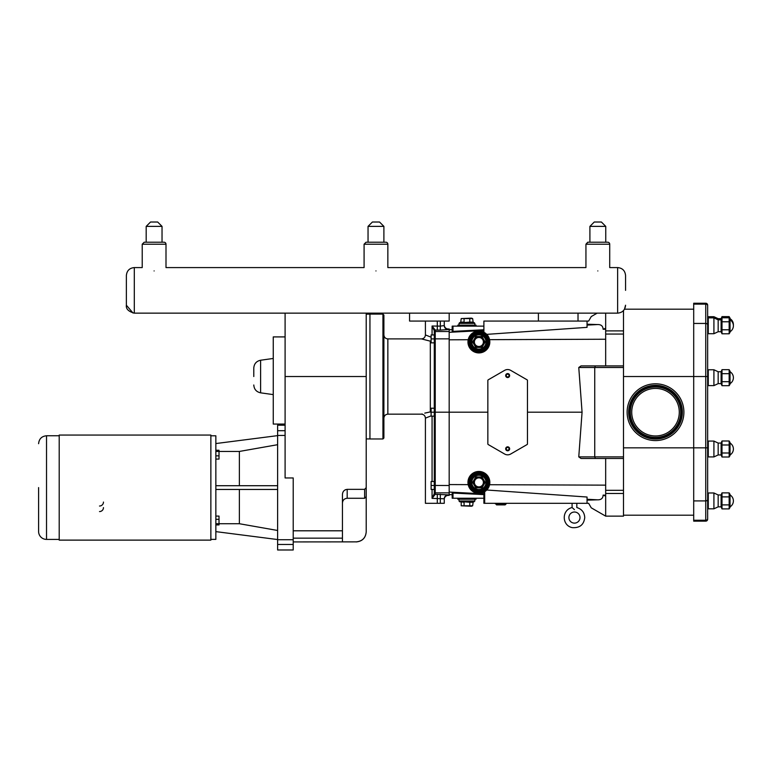 <?xml version="1.0" encoding="UTF-8"?>
<svg xmlns="http://www.w3.org/2000/svg" width="772" height="772" viewBox="0 0 772 772"><rect width="100%" height="100%" fill="white"/><g stroke="black" fill="none" stroke-linecap="round" stroke-linejoin="round"><path stroke-width="1.16" d="M580.004 517.568A5.549 5.549 0 0 1 571.676 522.374A5.549 5.549 0 0 1 571.676 512.762A5.549 5.549 0 0 1 580.004 517.568A5.549 5.549 0 0 1 571.676 522.374A5.549 5.549 0 0 1 571.676 512.762A5.549 5.549 0 0 1 580.004 517.568M574.455 509.645C577.388 507.001 577.388 507.001 574.455 509.645L572.081 507.551L572.081 503.305M677.835 420.354A23.768 23.768 0 0 1 647.341 434.511A23.768 23.768 0 0 1 633.185 404.017A23.768 23.768 0 0 1 663.679 389.87A23.768 23.768 0 0 1 677.835 420.354M682.168 421.946A28.39 28.39 0 0 1 645.749 438.843A28.39 28.39 0 0 1 628.852 402.424A28.39 28.39 0 0 1 665.271 385.527A28.39 28.39 0 0 1 682.168 421.946M538.402 313.142L538.402 321.065L578.016 321.065L578.016 313.142L449.179 313.142L449.179 321.065L409.565 321.065L409.565 313.142L449.179 313.142L134.299 313.142L134.299 267.585C129.484 268.048 126.849 270.692 126.376 275.507L126.376 305.22L126.376 275.507C126.849 270.692 129.484 268.048 134.299 267.585L142.222 267.585L142.222 244.213L165.999 244.213L165.999 267.585L364.085 267.585L364.085 244.213L387.853 244.213L387.853 267.585L585.938 267.585L585.938 244.213L609.716 244.213L609.716 267.585L617.639 267.585L617.639 313.142L449.179 313.142M578.016 313.142L597.161 313.142L591.236 316.568L588.64 321.065L578.016 321.065M538.402 321.065L483.89 321.065L483.89 332.259L472.85 332.877M483.89 494.62L483.89 498.239L452.189 498.239L452.189 493.009L483.89 494.62L483.89 492.121L483.89 503.305L588.64 503.305L591.236 507.812L605.673 516.14L623.496 516.14L623.496 310.547M729.164 373.687L721.994 373.687L721.994 369.682L729.164 369.682L729.164 381.686L721.994 381.686L721.994 373.687L729.164 373.687M730.032 384.176L729.164 385.691L721.994 385.691L721.994 381.696L729.164 381.696L729.164 385.691L730.032 384.176L730.032 371.197L729.164 369.682L721.994 369.682L721.125 371.747L718.163 371.747L713.917 369.769L708.281 369.769L707.644 370.396L708.281 369.769L708.281 385.614L713.917 385.614L713.917 369.769M729.164 321.779L721.994 321.779L721.994 317.784L729.164 317.784L729.164 329.789L721.994 329.789L721.994 321.789L729.164 321.779M730.032 332.278L729.164 333.793L721.994 333.793L721.994 329.798L729.164 329.798L729.164 333.793L730.032 332.278L730.032 318.141L729.164 316.626L729.772 318.846M729.164 444.99L721.994 444.99L721.994 440.995L729.164 440.995L729.164 453L721.994 453L721.994 445L729.164 444.99M730.032 455.49L729.164 457.005L721.994 457.005L721.994 453.01L729.164 453.01L729.164 457.005L730.032 455.49L730.032 442.51L729.164 440.995L721.994 440.995L721.125 443.06L718.163 443.06L713.917 441.073L708.281 441.073L707.644 441.709L707.644 444.614L707.644 305.143L707.644 317.35L708.281 316.713L707.644 318.498L707.644 333.079L708.281 333.716L713.917 333.716L713.917 316.713L708.281 316.713M729.164 496.888L721.994 496.888L721.994 492.893L729.164 492.893L729.164 504.898L721.994 504.898L721.994 496.898L729.164 496.888M707.644 493.607L708.281 492.98L708.281 508.825L713.917 508.825L718.163 506.837L721.125 506.837L721.994 508.902L729.164 508.902L730.032 507.387L729.164 508.902L721.994 508.902L721.994 504.907L729.164 504.907L729.164 508.902L730.032 507.387L730.032 494.408L729.164 492.893L721.994 492.893L721.125 494.958L718.163 494.958L713.917 492.98L708.281 492.98L707.644 493.607L707.644 502.794L707.644 441.709L708.281 441.073L708.281 456.928L713.917 456.928L713.917 441.073M713.917 385.614L718.163 383.626L721.125 383.626L721.125 371.747M721.125 383.626L721.994 385.691L721.125 383.626M713.917 333.716L718.163 331.728L721.125 331.728L721.125 318.691L721.994 316.626L729.164 316.626L721.994 316.626L721.55 318.846M721.125 331.728L721.994 333.793L721.125 331.728M730.032 319.299L729.164 317.784L721.994 317.784L721.125 319.849L718.163 319.849L718.163 318.691L713.917 316.713M713.917 456.928L718.163 454.94L721.125 454.94L721.125 443.06M721.125 454.94L721.994 457.005L721.125 454.94M721.994 508.902L721.125 506.837L721.125 494.958M707.644 377.691L707.644 373.194M718.163 383.626L718.163 371.747M718.163 331.728L718.163 319.849L713.917 317.861L708.281 317.861L708.281 333.716M718.163 454.94L718.163 443.06M707.644 453.714L707.644 456.291L708.281 456.928L707.644 456.291M718.163 506.837L718.163 494.958M713.917 508.825L713.917 492.98M707.644 519.238A1.901 1.901 0 0 1 705.743 521.139A1.901 1.901 0 0 0 707.644 519.238L707.644 502.794M707.644 450.742L707.644 499.445A1.901 1.476 -0 0 1 705.743 500.922L705.743 520.251A1.901 1.476 0 0 0 707.644 518.774L707.644 507.889M707.644 379.148L707.644 447.538M707.644 320.863L707.644 376.215M705.743 521.139L693.7 521.139L705.743 521.139L705.743 520.251L693.7 520.251L693.7 303.242L705.743 303.242A1.901 1.901 0 0 1 707.644 305.143M693.7 520.251L693.7 521.139M605.673 490.317L623.496 490.317M605.673 516.14L605.673 458.462L595.395 458.462L623.496 458.462M605.673 485.144L489.583 484.719L486.736 490.008L587.048 497.023L587.048 503.305M605.673 495.199L603.125 495.103C602.971 498.355 601.098 499.928 597.509 499.822L587.048 500.15M603.125 495.103L605.673 496.135M605.673 313.142L605.673 365.918M605.673 329.181L603.125 329.277L605.673 328.235M587.048 321.065L587.048 327.357L486.736 334.363L489.583 339.661L605.673 339.236M587.048 325.099L597.509 324.558C601.098 324.443 602.971 326.016 603.125 329.277M623.496 365.918L581.017 365.918L578.768 367.501L623.496 367.501M605.673 334.064L623.496 334.064M449.179 494.591L452.189 494.746L452.189 498.239M449.179 329.789L452.189 329.625L452.189 326.141L452.189 331.371L452.99 331.381L452.99 326.141L452.189 326.141M483.89 329.76L452.99 331.381M597.509 324.558L587.048 324.221M483.89 326.141L452.99 326.141M510.668 370.348L527.073 379.814A0.791 0.791 0 0 1 527.469 380.5L527.469 443.871A0.791 0.791 0 0 1 527.073 444.556L510.668 454.032A6.022 6.022 0 0 1 504.647 454.032L488.242 444.556A0.791 0.791 0 0 1 487.846 443.871L487.846 380.5A0.791 0.791 0 0 1 488.242 379.814L504.647 370.348A6.022 6.022 0 0 1 510.668 370.348M444.267 325.022A3.976 3.966 90 0 0 448.233 328.988L449.179 328.988L449.179 339.805L468.199 339.738L468.72 337.972M484.681 503.305L484.681 491.667L475.427 492.758M468.72 486.399L468.199 484.642L449.179 484.575L449.179 495.383L448.233 495.383A3.976 3.966 90 0 0 444.267 499.359M467.957 341.986A10.933 10.933 0 0 1 484.362 332.52A10.933 10.933 0 0 1 484.362 351.453A10.933 10.933 0 0 1 467.957 341.986M488.801 341.986A9.901 9.901 0 0 1 478.891 351.887A9.901 9.901 0 0 1 468.99 341.986A9.901 9.901 0 0 1 478.891 332.076A9.901 9.901 0 0 1 488.801 341.986A9.901 9.901 0 0 0 478.891 332.076A9.901 9.901 0 0 0 468.99 341.986A9.901 9.901 0 0 0 478.891 351.887A9.901 9.901 0 0 0 488.801 341.986M467.957 482.394A10.933 10.933 0 0 1 484.362 472.918A10.933 10.933 0 0 1 484.362 491.86A10.933 10.933 0 0 1 467.957 482.394M488.801 482.394A9.901 9.901 0 0 1 478.891 492.295A9.901 9.901 0 0 1 468.99 482.394A9.901 9.901 0 0 1 478.891 472.483A9.901 9.901 0 0 1 488.801 482.394A9.901 9.901 0 0 0 478.891 472.483A9.901 9.901 0 0 0 468.99 482.394A9.901 9.901 0 0 0 478.891 492.295A9.901 9.901 0 0 0 488.801 482.394M623.496 456.879L594.739 456.879L595.395 458.462L581.017 458.462L578.768 456.879L582.069 412.19L578.768 367.501M527.469 412.19L582.069 412.19M449.179 339.805L449.179 412.19L487.846 412.19M434.289 416.147L434.289 481.516L434.289 416.147L431.114 416.147L431.114 408.224L434.289 408.224L434.289 342.855L434.289 493.569L432.069 498.365L435.234 494.302L435.234 338.86L434.289 338.927L434.289 332.452L434.289 412.19L449.179 412.19L449.179 484.575M505.216 504.801L506.162 503.846L505.216 504.801L496.541 504.888L504.994 504.888L496.541 504.888L504.994 504.888L496.541 504.888L495.585 503.305M484.613 482.394L481.757 477.434L476.034 477.434L473.178 482.394L476.034 487.344L481.757 487.344L484.613 482.394L481.757 487.344L476.034 487.344L473.178 482.394L476.034 477.434L481.757 477.434L485.163 482.394L482.027 476.961L481.757 477.434M474.394 482.394A4.497 4.497 0 0 1 478.891 477.887A4.497 4.497 0 0 1 483.397 482.394A4.497 4.497 0 0 1 478.891 486.891A4.497 4.497 0 0 1 474.394 482.394M482.027 476.961L475.764 476.961L472.628 482.394L475.764 487.817L482.027 487.817L481.757 487.344M472.628 482.394L473.178 482.394M486.823 482.394A7.923 7.923 0 0 0 478.891 474.471A7.923 7.923 0 0 0 470.968 482.394A7.923 7.923 0 0 0 478.891 490.317A7.923 7.923 0 0 0 486.823 482.394M481.757 346.937L484.613 341.986L481.757 337.036L476.034 337.036L473.178 341.986L476.034 346.937L481.757 346.937L476.034 346.937L473.178 341.986L476.034 337.036L481.757 337.036L484.613 341.986L482.027 347.41L485.163 341.986L484.613 341.986M483.397 341.986A4.497 4.497 0 0 0 478.891 337.48A4.497 4.497 0 0 0 474.394 341.986A4.497 4.497 0 0 0 478.891 346.483A4.497 4.497 0 0 0 483.397 341.986M481.757 337.036L482.027 336.553L475.764 336.553L472.628 341.986L475.764 347.41L482.027 347.41M476.034 337.036L475.764 336.553M473.178 341.986L472.628 341.986M486.823 341.986A7.923 7.923 0 0 0 478.891 334.064A7.923 7.923 0 0 0 470.968 341.986A7.923 7.923 0 0 0 478.891 349.909A7.923 7.923 0 0 0 486.823 341.986A7.923 7.923 0 0 1 478.891 349.909A7.923 7.923 0 0 1 470.968 341.986M457.815 326.141L457.815 325.157L476.044 325.157L476.044 326.141M472.647 318.575L461.212 318.575L471.431 318.132L472.647 318.575L473.197 322.571M461.212 318.575L460.662 322.571M464.068 318.575L464.068 322.098L461.212 322.098M469.791 318.575L469.791 322.098L463.798 322.571M470.061 322.571L469.791 322.098L472.647 322.098M459.012 325.157L459.012 323.362L474.857 323.362L474.857 325.157M474.857 323.362L474.066 322.571L459.803 322.571L459.012 323.362M457.815 498.239L457.815 499.223L476.044 499.223L476.044 498.239M472.647 505.795L461.212 505.795L471.431 506.239L472.647 505.795L473.197 501.8L469.791 502.282L472.647 502.282M469.791 505.795L469.791 502.282L463.798 501.8L460.662 501.8L464.068 502.282L464.068 505.795M461.212 505.795L461.212 502.282M459.012 499.223L459.012 501.009L459.803 501.8L474.066 501.8L474.857 501.009L459.012 501.009M506.268 375.568A1.39 1.39 0 0 1 508.352 374.362A1.39 1.39 0 0 1 508.352 376.765A1.39 1.39 0 0 1 506.268 375.568M505.679 375.568A1.978 1.978 0 0 1 508.651 373.851A1.978 1.978 0 0 1 508.651 377.276A1.978 1.978 0 0 1 505.679 375.568M506.268 448.812A1.39 1.39 0 0 1 508.352 447.606A1.39 1.39 0 0 1 508.352 450.018A1.39 1.39 0 0 1 506.268 448.812M505.679 448.812A1.978 1.978 0 0 1 508.651 447.094A1.978 1.978 0 0 1 508.651 450.53A1.978 1.978 0 0 1 505.679 448.812M483.89 503.305L483.89 498.239M578.768 456.879L594.739 456.879L594.739 367.501L595.395 365.918M434.289 331.014L434.289 332.452L434.289 331.014A0.955 0.946 180 0 1 435.234 330.069L432.069 326.016L434.289 330.802A0.955 0.907 180 0 1 435.205 329.895M432.069 489.438L432.069 498.365L444.267 498.799L444.267 503.305L425.411 503.305L425.411 418.135L431.114 415.867M444.267 321.065L444.267 325.572L440.31 326.131L440.31 321.065M437.299 321.065L437.299 330.078L440.31 330.078L440.31 326.131L432.069 326.016L432.069 334.932M431.114 337.2L425.411 334.932L425.411 321.065M369.942 438.969L369.942 314.098L382.941 314.098L382.941 438.969L369.942 438.969M431.114 338.898L434.289 338.898L434.289 342.855L431.114 342.855L431.114 334.932L434.289 334.932M434.289 481.516L434.289 485.482L431.114 485.482L431.114 481.516L434.289 481.516M444.267 325.572A3.966 3.956 180 0 0 448.233 329.528L448.233 328.988M444.267 498.799A3.966 3.956 180 0 1 448.233 494.852L435.234 494.302A0.955 0.946 180 0 1 434.289 493.356M431.114 340.278A3.966 1.718 -79.9 0 1 430.322 341.166A3.966 3.725 180 0 0 431.114 341.089M425.411 418.135C425.179 415.732 423.857 414.41 421.454 414.168L387.853 414.168L387.853 338.898L421.454 338.898L430.322 341.166L430.322 411.901A3.966 1.718 -100.1 0 1 431.114 412.779M431.114 411.968A3.966 3.725 0 0 0 430.322 411.901C418.704 414.709 418.704 414.709 430.322 411.901L424.774 413.126M421.454 414.168L422.13 413.937M382.941 438.969L383.896 438.013L383.896 315.044L382.941 314.098M435.205 494.476A0.955 0.907 180 0 1 434.289 493.569M433.729 329.21L432.069 326.016M434.289 489.438L431.114 489.438L431.114 485.482M434.289 412.19L431.114 412.19M364.625 498.268L366.208 496.686L366.208 487.595L366.208 531.879C365.619 537.939 362.29 541.269 356.22 541.867L342.44 541.867L342.44 494.611C342.604 491.542 344.187 489.786 347.188 489.351L364.625 489.351L364.625 498.268L347.188 498.268C344.302 498.558 342.72 500.14 342.44 503.026M364.625 489.351L366.208 487.595L366.208 313.142M293.215 539.715L277.621 539.715L277.621 549.982L293.215 549.982L293.215 477.955L285.1 477.955L285.1 313.142M277.621 539.715L277.621 435.456L285.1 435.456M285.1 430.699L277.621 430.699L277.621 425.198L285.1 425.198M277.621 430.699L277.621 435.456M210.862 435.804L215.851 435.804L215.851 539.367L210.862 539.367M219.016 523.725L239.378 523.725L277.621 530.48M215.851 531.628L277.621 539.551M277.621 444.701L239.378 451.446L219.016 451.446L219.016 459.089L215.851 459.089M239.378 485.713L239.378 451.446M239.378 523.725L239.378 489.458M215.851 485.713L277.621 485.713M277.621 489.458L215.851 489.458M277.621 435.63L215.851 443.553M215.851 516.082L219.016 516.082L219.016 524.921L215.851 524.921M215.851 519.324L219.016 519.324M215.851 523.734L219.016 523.734M215.851 450.25L219.016 450.25L219.016 451.437L215.851 451.437M215.851 455.856L219.016 455.856M285.1 424.069L273.249 424.069L273.249 336.91L285.1 336.91M253.785 376.533L253.785 368.08L253.785 376.533M342.565 493.404L342.893 492.353M343.559 491.214L344.051 490.664M345.026 489.93L345.547 489.67M59.203 435.051L59.203 540.12L210.862 540.12L210.862 435.051L59.203 435.051M103.467 507.6A3.966 3.966 0 0 1 99.511 511.566M103.467 502.07A3.966 3.966 0 0 1 99.511 506.027M38.6 487.586L38.6 531.483L38.6 487.586M59.203 435.765L46.523 435.765L46.523 539.406A7.923 7.923 0 0 1 38.6 531.483M625.561 290.359L625.561 275.507C625.088 270.692 622.454 268.048 617.639 267.585C622.454 268.048 625.088 270.692 625.561 275.507M607.728 242.225L605.75 242.225L607.728 242.225A1.978 1.978 0 0 1 609.716 244.213A1.978 1.978 0 0 0 607.728 242.225L587.926 242.225L589.904 242.225L587.926 242.225L585.938 244.213L587.743 242.234M150.54 222.018L146.188 226.379L162.033 226.379L157.671 222.018L150.54 222.018L146.188 226.379L146.188 242.225L164.011 242.225A1.978 1.978 0 0 1 165.999 244.213A1.978 1.978 0 0 0 164.011 242.225L144.21 242.225L146.188 242.225L144.21 242.225L142.222 244.213L144.21 242.225M375.964 270.933C360.64 267.237 360.64 267.237 375.964 270.933C391.298 267.237 391.298 267.237 375.964 270.933M154.11 270.933C138.786 267.237 138.786 267.237 154.11 270.933C169.435 267.237 169.435 267.237 154.11 270.933M597.827 270.933C582.503 267.237 582.503 267.237 597.827 270.933C613.151 267.237 613.151 267.237 597.827 270.933M605.75 226.379L601.398 222.018L594.266 222.018L589.904 226.379L605.75 226.379L605.75 242.225L597.827 242.225M385.875 242.225L383.896 242.225L385.875 242.225A1.978 1.978 0 0 1 387.853 244.213A1.978 1.978 0 0 0 385.875 242.225L366.063 242.225L368.041 242.225L366.063 242.225L364.085 244.213L366.063 242.225M383.896 226.379L383.896 242.225L368.041 242.225L368.041 226.379L383.896 226.379L379.534 222.018L372.403 222.018L368.041 226.379L368.041 242.225M679.592 421.001A25.65 25.65 0 0 0 664.325 388.104A25.65 25.65 0 0 0 631.428 403.37A25.65 25.65 0 0 0 646.695 436.267A25.65 25.65 0 0 0 679.592 421.001M646.849 435.842A25.196 25.196 0 0 1 631.853 403.524A25.196 25.196 0 0 1 664.171 388.528A25.196 25.196 0 0 1 679.167 420.846A25.196 25.196 0 0 1 646.849 435.842M679.63 421.02A25.688 25.688 0 0 1 646.685 436.305A25.688 25.688 0 0 1 631.39 403.36A25.688 25.688 0 0 1 664.345 388.065A25.688 25.688 0 0 1 679.63 421.02M680.74 421.425A26.866 26.866 0 0 0 664.75 386.965A26.866 26.866 0 0 0 630.29 402.955A26.866 26.866 0 0 0 646.28 437.415A26.866 26.866 0 0 0 680.74 421.425M646.434 436.991A26.412 26.412 0 0 1 630.714 403.109A26.412 26.412 0 0 1 664.586 387.39A26.412 26.412 0 0 1 680.315 421.271A26.412 26.412 0 0 1 646.434 436.991M630.743 403.119A26.373 26.373 0 0 1 664.576 387.419A26.373 26.373 0 0 1 680.277 421.251A26.373 26.373 0 0 1 646.444 436.952A26.373 26.373 0 0 1 630.743 403.119M705.743 303.242L705.743 376.533L623.496 376.533M707.644 376.533L705.743 376.533L705.743 447.847L623.496 447.847M707.644 305.596A1.901 1.476 180 0 0 705.743 304.12L693.7 304.12M693.7 323.449L705.743 323.449A1.901 1.476 -0 0 1 707.644 324.925M693.7 500.922L705.743 500.922L705.743 447.847L707.644 447.847M605.673 493.482L623.496 493.482M587.048 499.272L597.509 499.822M605.673 330.889L623.496 330.889M449.179 492.063L483.89 493.877M449.179 332.307L483.89 330.493M506.162 503.846L505.94 503.305L506.162 503.846L495.363 503.846M482.027 487.817L485.163 482.394M486.022 482.394A7.131 7.131 0 0 1 478.891 489.525A7.131 7.131 0 0 1 471.769 482.394A7.131 7.131 0 0 1 478.891 475.262A7.131 7.131 0 0 1 486.022 482.394M487.615 482.394A8.714 8.714 0 0 0 478.891 473.67A8.714 8.714 0 0 0 470.177 482.394A8.714 8.714 0 0 0 478.891 491.108A8.714 8.714 0 0 0 487.615 482.394M488.01 482.394A9.11 9.11 0 0 1 478.891 491.503A9.11 9.11 0 0 1 469.781 482.394A9.11 9.11 0 0 1 478.891 473.275A9.11 9.11 0 0 1 488.01 482.394M485.163 341.986L482.027 336.553M486.022 341.986A7.131 7.131 0 0 1 475.33 348.162A7.131 7.131 0 0 1 475.33 335.81A7.131 7.131 0 0 1 486.022 341.986M487.615 341.986A8.714 8.714 0 0 0 474.539 334.44A8.714 8.714 0 0 0 474.539 349.533A8.714 8.714 0 0 0 487.615 341.986M488.01 341.986A9.11 9.11 0 0 1 474.336 349.88A9.11 9.11 0 0 1 474.336 334.093A9.11 9.11 0 0 1 488.01 341.986M452.99 498.239L452.99 492.99M437.299 503.305L437.299 494.292M440.31 503.305L440.31 494.292M432.069 416.147L432.069 481.516M440.31 330.078L448.233 329.528M448.233 495.383L448.233 494.852M449.179 492.864L435.234 492.864A0.955 0.946 180 0 1 434.289 491.918M449.179 485.511L434.289 485.453M449.179 338.86L435.234 338.86L435.234 330.069L437.299 330.078M449.179 331.506L435.234 331.506A0.955 0.946 180 0 0 434.289 332.452M366.208 376.533L285.1 376.533M342.44 530.798L293.215 530.798M293.215 538.161L342.44 538.161M356.22 541.867L293.215 541.925M277.621 544.472L293.215 544.472M273.249 394.608L260.608 392.832L260.608 360.235L273.249 358.459M347.188 498.268L347.188 489.351M584.751 517.568C583.883 524.796 579.704 528.144 572.206 527.623C561.823 525.529 561.427 510.002 572.081 507.551C561.427 510.002 561.823 525.529 572.206 527.623C579.704 528.144 583.883 524.796 584.751 517.568C584.423 512.405 581.779 509.066 576.829 507.551C581.779 509.066 584.423 512.405 584.751 517.568M693.7 309.186L624.5 309.186L625.561 305.22C625.088 310.035 622.454 312.67 617.639 313.142M693.7 515.194L623.496 515.194M729.164 385.691L721.994 385.691M729.164 333.793L721.994 333.793M729.164 457.005L721.994 457.005M730.032 494.408L729.164 492.893L721.994 492.893M733.4 500.903A6.929 6.929 0 0 0 730.032 494.958A6.929 6.929 0 0 1 730.032 506.837M708.281 508.825L707.644 508.188L708.281 508.825M730.032 383.626A6.929 6.929 0 0 0 730.032 371.747M708.281 385.614L707.644 384.977L708.281 385.614M730.032 331.728A6.929 6.929 0 0 0 730.032 319.849M730.032 454.94A6.929 6.929 0 0 0 730.032 443.06M733.371 325.215A6.929 6.929 0 0 0 730.032 318.691M721.125 318.691L718.163 318.691M474.857 499.223L474.857 501.009M576.829 507.551L576.829 503.305M425.411 334.932C425.179 337.335 423.857 338.657 421.454 338.898L421.454 338.898M387.853 338.898C385.45 338.657 384.128 337.335 383.896 334.932M387.853 414.168C385.45 414.4 384.128 415.722 383.896 418.135M366.208 438.921L369.942 438.921M366.208 314.146L369.942 314.146M356.22 541.925C362.29 541.336 365.619 538.007 366.208 531.947M260.608 392.832C256.391 391.906 254.113 389.291 253.785 384.987M260.608 360.235C256.391 361.161 254.113 363.776 253.785 368.08M46.523 539.406L59.203 539.406M46.523 435.765C41.707 436.238 39.073 438.882 38.6 443.688M133.045 313.046L126.376 305.22C125.865 308.906 128.509 311.55 134.299 313.142M589.904 242.225L589.904 226.379M157.671 222.018L162.033 226.379L162.033 242.225M364.085 244.213L364.085 267.585"/></g></svg>
